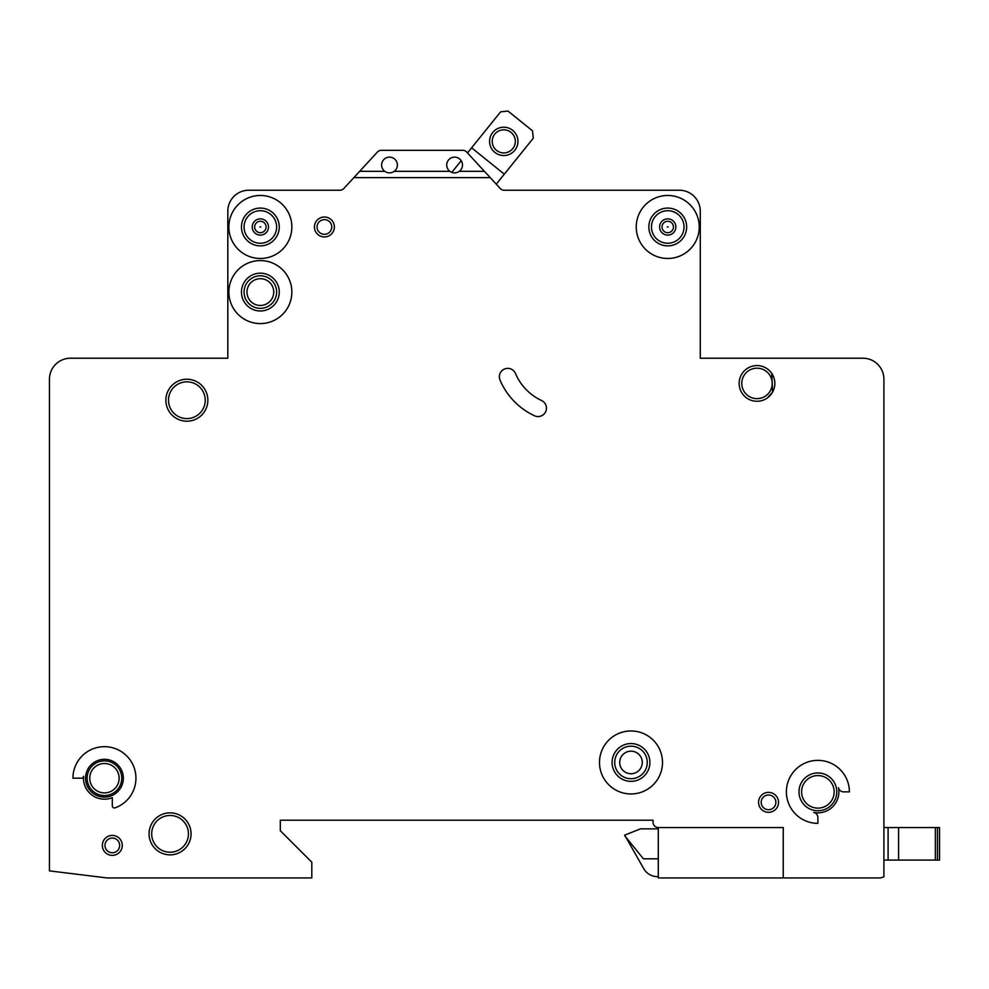 <?xml version="1.0" encoding="UTF-8"?>
<svg xmlns="http://www.w3.org/2000/svg" width="989" height="989" viewBox="0 0 989 989"><rect width="100%" height="100%" fill="white"/><g stroke="black" fill="none" stroke-linecap="round" stroke-linejoin="round"><path stroke-width="1.48" d="M517.952 141.365A14.18 14.18 0 0 1 503.772 155.545A14.18 14.18 0 0 1 489.592 141.365A14.18 14.18 0 0 1 503.772 127.198A14.18 14.18 0 0 1 517.952 141.365M492.225 141.365A11.547 11.547 0 0 0 503.772 152.924A11.547 11.547 0 0 0 515.318 141.365A11.547 11.547 0 0 0 503.772 129.819A11.547 11.547 0 0 0 492.225 141.365M496.255 184.152L533.294 138.2L532.502 130.82L507.987 111.052L500.607 111.844L467.488 152.924L466.66 152.022A5.254 5.254 0 0 0 462.803 150.328L381.309 150.328A5.254 5.254 0 0 0 377.439 152.022L359.662 171.332L384.783 171.332C387.935 173.396 391.075 173.396 394.228 171.332A7.875 7.875 0 0 0 389.505 157.152A7.875 7.875 0 0 0 384.783 171.332M461.195 160.725L451.788 172.383M504.303 174.163L471.605 147.806M939.55 860.096L939.55 827.546L939.55 860.096L888.097 860.096L888.097 827.546L883.906 827.546M883.906 860.096L888.097 860.096L888.097 827.546L939.55 827.546M254.643 226.976A5.724 5.724 0 0 1 260.354 221.252A5.724 5.724 0 0 1 266.078 226.976A5.724 5.724 0 0 1 260.354 232.699A5.724 5.724 0 0 1 254.643 226.976M662.024 226.976A5.724 5.724 0 0 1 667.748 221.252A5.724 5.724 0 0 1 673.46 226.976A5.724 5.724 0 0 1 667.748 232.699A5.724 5.724 0 0 1 662.024 226.976M778.516 802.351A9.977 9.977 0 0 1 768.54 812.328A9.977 9.977 0 0 1 758.563 802.351A9.977 9.977 0 0 1 768.54 792.374A9.977 9.977 0 0 1 778.516 802.351M122.29 845.397A9.977 9.977 0 0 1 112.313 855.374A9.977 9.977 0 0 1 102.337 845.397A9.977 9.977 0 0 1 112.313 835.421A9.977 9.977 0 0 1 122.29 845.397M246.978 292.076A13.389 13.389 0 0 0 260.354 305.465A13.389 13.389 0 0 0 273.743 292.076A13.389 13.389 0 0 0 260.354 278.688A13.389 13.389 0 0 0 246.978 292.076M619.707 762.457A11.287 11.287 0 0 0 630.994 773.744A11.287 11.287 0 0 0 642.281 762.457A11.287 11.287 0 0 0 630.994 751.17A11.287 11.287 0 0 0 619.707 762.457M499.346 376.76A8.394 8.394 0 0 1 515.467 373.483A52.504 52.504 0 0 0 541.613 400.545A8.394 8.394 0 0 1 545.668 411.708A8.394 8.394 0 0 1 534.505 415.776A69.292 69.292 0 0 1 500.014 380.048A8.394 8.394 0 0 1 499.346 376.76M667.266 226.976L668.218 226.976L667.266 226.976M259.884 226.976L260.836 226.976L259.884 226.976M662.494 762.457A31.5 31.5 0 0 0 630.994 730.958A31.5 31.5 0 0 0 599.495 762.457A31.5 31.5 0 0 0 630.994 793.957A31.5 31.5 0 0 0 662.494 762.457M612.092 762.457A18.902 18.902 0 0 0 630.994 781.347A18.902 18.902 0 0 0 649.897 762.457A18.902 18.902 0 0 0 630.994 743.555A18.902 18.902 0 0 0 612.092 762.457M786.391 791.855A31.5 31.5 0 0 0 817.891 823.355L817.891 817.569A5.254 5.254 0 0 0 813.687 812.426A21.004 21.004 0 0 0 838.462 787.652A5.254 5.254 0 0 0 843.605 791.855L849.39 791.855A31.5 31.5 0 0 0 817.891 760.356A31.5 31.5 0 0 0 786.391 791.855M798.988 791.855A18.902 18.902 0 0 0 817.891 810.757A18.902 18.902 0 0 0 836.781 791.855A18.902 18.902 0 0 0 817.891 772.953A18.902 18.902 0 0 0 798.988 791.855M291.854 292.076A31.5 31.5 0 0 0 260.354 260.577A31.5 31.5 0 0 0 228.867 292.076A31.5 31.5 0 0 0 260.354 323.576A31.5 31.5 0 0 0 291.854 292.076M241.464 292.076A18.902 18.902 0 0 0 260.354 310.979A18.902 18.902 0 0 0 279.257 292.076A18.902 18.902 0 0 0 260.354 273.174A18.902 18.902 0 0 0 241.464 292.076M241.464 226.976A18.902 18.902 0 0 0 260.354 245.878A18.902 18.902 0 0 0 279.257 226.976A18.902 18.902 0 0 0 260.354 208.073A18.902 18.902 0 0 0 241.464 226.976M291.854 226.976A31.5 31.5 0 0 0 260.354 195.476A31.5 31.5 0 0 0 228.867 226.976A31.5 31.5 0 0 0 260.354 258.475A31.5 31.5 0 0 0 291.854 226.976M648.846 226.976A18.902 18.902 0 0 0 667.748 245.878A18.902 18.902 0 0 0 686.638 226.976A18.902 18.902 0 0 0 667.748 208.073A18.902 18.902 0 0 0 648.846 226.976M699.235 226.976A31.5 31.5 0 0 0 667.748 195.476A31.5 31.5 0 0 0 636.248 226.976A31.5 31.5 0 0 0 667.748 258.475A31.5 31.5 0 0 0 699.235 226.976M87.119 778.207A17.32 17.32 0 0 0 104.438 795.527A17.32 17.32 0 0 0 121.771 778.207A17.32 17.32 0 0 0 104.438 760.875A17.32 17.32 0 0 0 87.119 778.207M85.536 778.207A18.902 18.902 0 0 0 104.438 797.097A18.902 18.902 0 0 0 123.341 778.207A18.902 18.902 0 0 0 104.438 759.305A18.902 18.902 0 0 0 85.536 778.207M112.313 797.666A21.004 21.004 0 0 1 83.533 776.291A2.102 2.102 0 0 1 81.444 778.207L72.939 778.207A31.5 31.5 0 0 1 135.11 771A31.5 31.5 0 0 1 115.132 807.828A2.102 2.102 0 0 1 112.313 805.862L112.313 797.666M771.766 373.422L772.557 392.163L767.489 397.85M149.067 833.851A21.004 21.004 0 0 0 170.059 854.855A21.004 21.004 0 0 0 191.062 833.851A21.004 21.004 0 0 0 170.059 812.847A21.004 21.004 0 0 0 149.067 833.851M165.868 400.224A21.004 21.004 0 0 0 186.859 421.215A21.004 21.004 0 0 0 207.863 400.224A21.004 21.004 0 0 0 186.859 379.22A21.004 21.004 0 0 0 165.868 400.224M739.142 383.423A17.851 17.851 0 0 0 756.993 401.274A17.851 17.851 0 0 0 774.832 383.423A17.851 17.851 0 0 0 756.993 365.571A17.851 17.851 0 0 0 739.142 383.423M314.428 226.976A9.977 9.977 0 0 0 324.404 236.952A9.977 9.977 0 0 0 334.381 226.976A9.977 9.977 0 0 0 324.404 216.999A9.977 9.977 0 0 0 314.428 226.976M449.871 171.332C453.024 173.396 456.176 173.396 459.329 171.332A7.875 7.875 0 0 0 454.606 157.152A7.875 7.875 0 0 0 449.871 171.332L394.228 171.332M783.239 877.948L880.383 877.948L883.906 876.847L883.906 379.22A21.004 21.004 0 0 0 862.903 358.216L700.286 358.216L700.286 211.226A21.004 21.004 0 0 0 679.295 190.222L503.945 190.222A5.254 5.254 0 0 1 500.286 188.54L490.247 177.624L353.864 177.624L343.813 188.54A5.254 5.254 0 0 1 340.154 190.222L248.808 190.222A21.004 21.004 0 0 0 227.816 211.226L227.816 358.216L70.454 358.216A21.004 21.004 0 0 0 49.45 379.22L49.45 870.876L107.072 877.948L311.807 877.948L311.807 862.198L280.307 830.698L280.307 820.202L653.049 820.202L653.049 822.304A5.254 5.254 0 0 0 658.291 827.546L658.291 877.948L783.239 877.948L783.239 827.546L658.291 827.546M459.329 171.332L484.437 171.332L490.247 177.624M484.437 171.332L466.66 152.022M353.864 177.624L359.662 171.332M381.309 150.328L462.803 150.328M658.291 828.869L640.439 828.869L624.689 835.161L643.79 868.762A15.75 15.75 0 0 0 657.425 876.637L658.291 876.637M624.689 835.693L643.394 858.786L658.291 858.786M937.448 860.096L937.448 827.546M935.347 860.096L935.347 827.546M898.593 860.096L898.593 827.546M252.232 226.976A8.122 8.122 0 0 1 260.354 218.853A8.122 8.122 0 0 1 268.489 226.976A8.122 8.122 0 0 1 260.354 235.11A8.122 8.122 0 0 1 252.232 226.976M659.614 226.976A8.122 8.122 0 0 1 667.748 218.853A8.122 8.122 0 0 1 675.87 226.976A8.122 8.122 0 0 1 667.748 235.11A8.122 8.122 0 0 1 659.614 226.976M244.085 226.976A16.269 16.269 0 0 0 260.354 243.245A16.269 16.269 0 0 0 276.636 226.976A16.269 16.269 0 0 0 260.354 210.706A16.269 16.269 0 0 0 244.085 226.976M651.467 226.976A16.269 16.269 0 0 0 667.748 243.245A16.269 16.269 0 0 0 684.017 226.976A16.269 16.269 0 0 0 667.748 210.706A16.269 16.269 0 0 0 651.467 226.976M741.762 383.423A15.218 15.218 0 0 0 756.993 398.641A15.218 15.218 0 0 0 772.211 383.423A15.218 15.218 0 0 0 756.993 368.192A15.218 15.218 0 0 0 741.762 383.423M801.609 791.855A16.269 16.269 0 0 0 817.891 808.124A16.269 16.269 0 0 0 834.16 791.855A16.269 16.269 0 0 0 817.891 775.574A16.269 16.269 0 0 0 801.609 791.855M89.739 778.207A14.699 14.699 0 0 0 104.438 792.906A14.699 14.699 0 0 0 119.137 778.207A14.699 14.699 0 0 0 104.438 763.508A14.699 14.699 0 0 0 89.739 778.207M151.688 833.851A18.371 18.371 0 0 0 170.059 852.221A18.371 18.371 0 0 0 188.442 833.851A18.371 18.371 0 0 0 170.059 815.48A18.371 18.371 0 0 0 151.688 833.851M244.085 292.076A16.269 16.269 0 0 0 260.354 308.345A16.269 16.269 0 0 0 276.636 292.076A16.269 16.269 0 0 0 260.354 275.795A16.269 16.269 0 0 0 244.085 292.076M317.061 226.976A7.356 7.356 0 0 0 324.404 234.331A7.356 7.356 0 0 0 331.76 226.976A7.356 7.356 0 0 0 324.404 219.632A7.356 7.356 0 0 0 317.061 226.976M614.725 762.457A16.269 16.269 0 0 0 630.994 778.726A16.269 16.269 0 0 0 647.263 762.457A16.269 16.269 0 0 0 630.994 746.176A16.269 16.269 0 0 0 614.725 762.457M168.489 400.224A18.371 18.371 0 0 0 186.859 418.594A18.371 18.371 0 0 0 205.242 400.224A18.371 18.371 0 0 0 186.859 381.841A18.371 18.371 0 0 0 168.489 400.224M761.184 802.351A7.356 7.356 0 0 0 768.54 809.707A7.356 7.356 0 0 0 775.883 802.351A7.356 7.356 0 0 0 768.54 795.008A7.356 7.356 0 0 0 761.184 802.351M104.97 845.397A7.356 7.356 0 0 0 112.313 852.753A7.356 7.356 0 0 0 119.669 845.397A7.356 7.356 0 0 0 112.313 838.054A7.356 7.356 0 0 0 104.97 845.397"/></g></svg>
